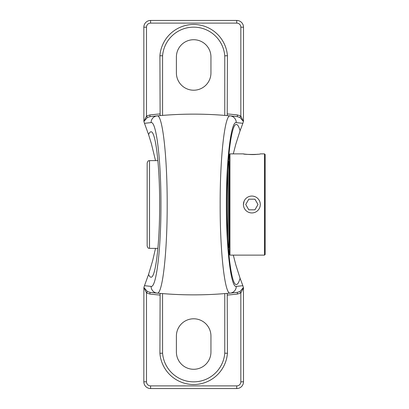 <?xml version="1.0" encoding="UTF-8"?>
<svg xmlns="http://www.w3.org/2000/svg" width="409" height="409" viewBox="0 0 409 409"><rect width="100%" height="100%" fill="white"/><g stroke="black" fill="none" stroke-linecap="round" stroke-linejoin="round"><path stroke-width="0.61" d="M233.299 255.129L235.86 264.996L240.083 278.253C238.892 282.43 237.655 284.536 236.361 284.567C231.254 285.462 226.698 247.297 226.806 204.5C226.698 161.703 231.254 123.538 236.361 124.433C237.655 124.464 238.892 126.57 240.083 130.747L235.86 144.004L233.299 153.871M243.462 287.839L243.503 381.801L240.845 381.801L240.845 292.905L239.986 291.453L237.276 292.363A381.428 381.428 0 0 1 230.211 293.11L237.276 292.363L237.465 294.04L240.845 292.905L243.462 287.839L242.864 285.697L236.269 286.392C231.059 288.125 226.264 248.938 226.392 204.607C226.249 160.287 231.029 120.921 236.269 122.608L242.864 123.303L243.416 121.478L240.845 116.095L237.465 114.96A383.115 383.115 0 0 0 227.424 113.937M240.083 278.253L242.864 285.697M147.352 291.453L143.922 287.527L146.494 292.905L147.352 291.453L150.067 292.363L157.128 293.11A381.428 381.428 0 0 1 150.067 292.363L149.873 294.04A383.115 383.115 0 0 0 159.914 295.063M240.845 381.801A4.095 4.095 0 0 1 236.75 385.891L150.589 385.891A4.095 4.095 0 0 1 146.494 381.801L146.494 292.905L149.873 294.04M144.316 286.101L143.927 287.522M144.311 122.899L144.474 123.303L151.069 122.608C156.31 120.921 161.09 160.287 160.947 204.607C161.08 248.938 156.279 288.125 151.069 286.392L144.474 285.697L144.311 286.101M224.766 293.596L224.766 353.182A31.196 31.196 0 0 1 193.672 381.853A31.196 31.196 0 0 1 162.572 353.182L162.557 293.59M160.118 293.386L159.914 353.289A33.855 33.855 0 0 0 193.672 384.511A33.855 33.855 0 0 0 227.424 353.289L227.22 293.386M237.276 292.363A381.428 381.428 0 0 1 230.211 293.11A381.428 381.428 0 0 1 227.424 293.365A381.428 381.428 0 0 0 230.211 293.11A381.428 381.428 0 0 1 157.128 293.11C162.429 294.945 167.312 252.547 167.179 204.618C167.327 156.693 162.46 114.101 157.128 115.89L150.067 116.637A381.428 381.428 0 0 1 237.276 116.637L230.211 115.89C224.878 114.101 220.011 156.693 220.16 204.618C220.027 252.547 224.909 294.945 230.211 293.11A381.428 381.428 0 0 1 157.128 293.11A6.748 6.702 95.5 0 1 151.069 286.392M243.416 287.527L239.986 291.453M159.914 113.937A383.115 383.115 0 0 0 149.873 114.96L150.067 116.637L147.352 117.547L146.494 116.095L143.922 121.473L147.352 117.547M149.873 114.96L146.494 116.095L146.494 27.198A4.095 4.095 0 0 1 150.589 23.108L236.75 23.108A4.095 4.095 0 0 1 240.845 27.198L240.845 116.095L239.986 117.547L243.416 121.473M143.881 121.161L143.835 27.198L146.494 27.198M162.572 115.404L162.572 55.818L159.914 55.711L160.118 115.614M224.766 115.404L224.766 55.818L227.424 55.711A33.855 33.855 0 0 0 193.672 24.489A33.855 33.855 0 0 0 159.914 55.711M227.22 115.614L227.424 55.711M151.069 122.608A6.748 6.702 -95.5 0 1 157.128 115.89A381.428 381.428 0 0 1 237.276 116.637L237.465 114.96M237.276 116.637L239.986 117.547M240.845 27.198L243.503 27.198L243.462 121.161M242.864 123.303L240.083 130.747M143.927 121.478L144.316 122.899M146.494 381.801L143.835 381.801L143.881 287.839M155.517 160.619L151.396 143.702L148.585 134.612L144.474 123.303M148.585 134.612C149.367 132.741 150.164 131.805 150.977 131.795C155.614 130.977 159.755 165.635 159.658 204.5C159.755 243.365 155.614 278.023 150.977 277.205C150.164 277.195 149.367 276.259 148.585 274.388L152.69 260.569L155.517 248.381M144.474 285.697L148.585 274.388M224.766 353.182L227.424 353.289M162.572 353.182L159.914 353.289M143.835 381.801A6.748 6.748 0 0 0 150.589 388.55L236.75 388.55A6.748 6.748 0 0 0 243.503 381.801M243.503 27.198A6.748 6.748 0 0 0 236.75 20.45L150.589 20.45A6.748 6.748 0 0 0 143.835 27.198M176.397 72.94L176.397 56.994A17.275 17.275 0 0 1 193.672 39.719A17.275 17.275 0 0 1 210.947 56.994L210.947 72.94A17.275 17.275 0 0 1 193.672 90.215A17.275 17.275 0 0 1 176.397 72.94M176.397 352.006L176.397 336.06A17.275 17.275 0 0 1 193.672 318.785A17.275 17.275 0 0 1 210.947 336.06L210.947 352.006A17.275 17.275 0 0 1 193.672 369.281A17.275 17.275 0 0 1 176.397 352.006M260.303 204.5A8.441 8.441 0 0 1 251.862 212.941A8.441 8.441 0 0 1 243.427 204.5A8.441 8.441 0 0 1 251.862 196.059A8.441 8.441 0 0 1 260.303 204.5M258.002 204.5L254.935 199.183L258.002 204.5L254.935 209.817L248.795 209.817L245.727 204.5L248.795 199.183L254.935 199.183L248.795 199.183L245.727 204.5L248.795 209.817L254.935 209.817L258.002 204.5M227.731 170.129L227.731 238.871M228.319 247.788L228.774 247.333L228.774 161.667L228.319 161.212M149.52 160.619C148.743 161.202 148.457 159.53 147.158 162.981L147.158 246.019C148.457 249.47 148.743 247.798 149.52 248.381L149.52 160.619L157.9 160.619M229.96 153.871L229.285 154.546L229.285 254.454L229.96 255.129L229.96 153.871L243.427 153.871C243.033 154.019 253.069 155.123 257.874 154.219M243.427 153.871C242.905 154.638 260.824 154.638 260.303 153.871L264.49 153.871L264.49 255.129L229.96 255.129M250.242 212.782L248.631 212.297M243.427 204.5L244.071 201.269M253.488 196.218L255.098 196.703M259.659 201.269C260.518 203.421 260.518 205.579 259.659 207.731M264.49 255.129L265.165 254.454L265.165 154.546L264.49 153.871M227.424 295.063A383.115 383.115 0 0 0 237.465 294.04M230.211 115.89A6.748 6.702 95.5 0 1 236.269 122.608M230.211 293.11A6.748 6.702 -95.5 0 0 236.269 286.392M162.572 55.818A31.196 31.196 0 0 1 193.672 27.147A31.196 31.196 0 0 1 224.766 55.818M236.75 385.891L236.75 388.55M150.589 385.891L150.589 388.55M236.75 20.45L236.75 23.108M150.589 20.45L150.589 23.108M229.285 245.272L228.774 245.272M149.52 248.381L157.9 248.381"/></g></svg>
